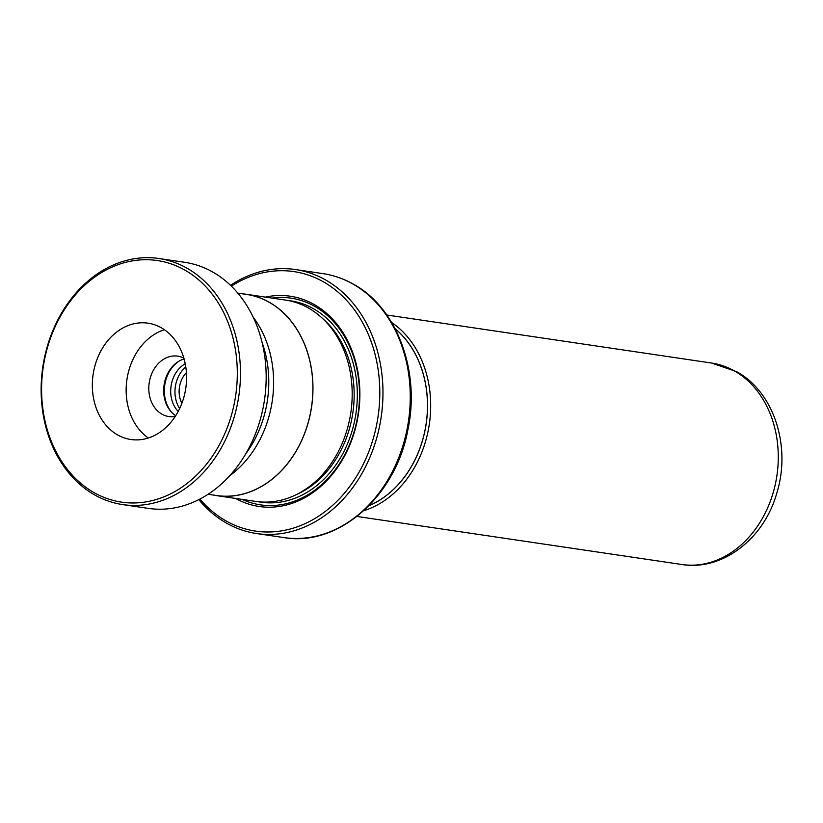 <?xml version="1.0" encoding="UTF-8"?>
<svg xmlns="http://www.w3.org/2000/svg" width="823" height="823" viewBox="0 0 823 823"><rect width="100%" height="100%" fill="white"/><g stroke="black" fill="none" stroke-linecap="round" stroke-linejoin="round"><path stroke-width="1.23" d="M208.075 494.273L216.542 495.518A101.671 80.983 -81.6 0 0 308.45 421.53A101.671 80.983 -81.6 0 0 269.07 302.236A101.671 80.983 -81.6 0 0 246.293 294.377L237.826 293.122M213.167 495.024A101.764 81.055 -81.6 0 0 216.531 495.611L255.758 501.413A101.764 81.055 -81.6 0 0 347.748 427.353A101.764 81.055 -81.6 0 0 308.327 307.946A101.764 81.055 -81.6 0 0 285.53 300.086L246.314 294.284A101.764 81.055 -81.6 0 0 242.919 293.873M235.645 498.44A106.28 84.656 -81.6 0 0 350.32 443.741A106.28 84.656 -81.6 0 0 314.057 304.428A106.28 84.656 -81.6 0 0 265.418 297.113M242.25 499.417A104.47 83.216 -81.6 0 0 351.318 440.089A104.47 83.216 -81.6 0 0 314.468 306.238A104.47 83.216 -81.6 0 0 272.032 298.091M199.886 499.067A131.155 104.47 -81.6 0 0 226.13 520.959A131.155 104.47 -81.6 0 0 367.922 453.905A131.155 104.47 -81.6 0 0 323.264 281.744A131.155 104.47 -81.6 0 0 231.376 286.147M230.522 285.324A133.419 106.27 98.4 0 1 295.57 269.563A133.419 106.27 98.4 0 1 325.455 279.882A133.419 106.27 98.4 0 1 377.14 436.437A133.419 106.27 98.4 0 1 256.529 533.53A133.419 106.27 98.4 0 1 226.654 523.222A133.419 106.27 98.4 0 1 198.827 499.612M216.531 495.611A101.764 81.055 -81.6 0 0 308.522 421.561A101.764 81.055 -81.6 0 0 269.1 302.154A101.764 81.055 -81.6 0 0 246.314 294.284M391.645 322.503A101.826 81.107 98.4 0 1 429.318 424.215A101.826 81.107 98.4 0 1 363.817 510.682M368.827 505.847A99.562 79.306 -81.6 0 0 426.191 423.752A99.562 79.306 -81.6 0 0 395.04 328.572M395.112 328.706A99.501 79.255 98.4 0 1 426.139 423.752A99.501 79.255 98.4 0 1 368.93 505.734M229.73 475.704A101.671 80.983 -81.6 0 0 253.175 317.164M186.41 372.634A23.065 18.373 -81.6 0 0 181.873 403.28M185.792 366.955A28.27 22.519 -81.6 0 0 179.64 408.537M185.237 363.745A28.27 22.519 -81.6 0 0 178.179 411.438M190.638 273.689A122.113 97.268 -81.6 0 0 56.046 324.735A122.113 97.268 -81.6 0 0 88.267 489.006A122.113 97.268 -81.6 0 0 222.858 437.949A122.113 97.268 -81.6 0 0 190.638 273.689M88.668 491.197A124.376 99.069 98.4 0 1 47.765 344.858A124.376 99.069 98.4 0 1 159.004 258.515A124.376 99.069 98.4 0 1 192.942 271.899A124.376 99.069 98.4 0 1 233.845 418.238A124.376 99.069 98.4 0 1 122.606 504.581A124.376 99.069 98.4 0 1 88.668 491.197M114.808 433.176A58.793 46.829 -81.6 0 0 130.847 439.503A58.793 46.829 -81.6 0 0 183.436 398.692A58.793 46.829 -81.6 0 0 164.096 329.509A58.793 46.829 -81.6 0 0 148.058 323.182A58.793 46.829 -81.6 0 0 95.468 364.003A58.793 46.829 -81.6 0 0 114.808 433.176M183.848 358.118A30.523 24.32 -81.6 0 0 177.727 356.143A30.523 24.32 -81.6 0 0 150.424 377.335A30.523 24.32 -81.6 0 0 160.464 413.259A30.523 24.32 -81.6 0 0 168.797 416.541A30.523 24.32 -81.6 0 0 175.227 416.428M175.7 415.697A30.523 24.32 98.4 0 1 175.35 415.461A30.523 24.32 98.4 0 1 164.127 384.732A30.523 24.32 98.4 0 1 184.095 358.962M159.004 258.515L184.702 262.311A124.376 99.069 98.4 0 1 218.64 275.695A124.376 99.069 98.4 0 1 259.543 422.034A124.376 99.069 98.4 0 1 148.305 508.377L122.606 504.581M262.177 342.779A100.632 80.15 98.4 0 1 245.758 453.792M164.363 329.694A58.793 46.829 -81.6 0 0 126.937 379.496A58.793 46.829 -81.6 0 0 148.346 438.001M179.548 360.844A31.521 25.112 -81.6 0 0 171.894 412.57M711.576 363.036L736.564 371.646C774.33 392.118 791.232 446.879 776.83 493.018C764.351 538.201 722.789 571.265 681.773 564.485A101.826 81.107 -81.6 0 0 773.826 490.385A101.826 81.107 -81.6 0 0 734.383 370.906A101.826 81.107 -81.6 0 0 711.576 363.036L386.789 314.993M258.329 501.742A101.764 81.055 -81.6 0 0 352.45 429.678A101.764 81.055 -81.6 0 0 313.46 308.707A101.764 81.055 -81.6 0 0 288.091 300.518M296.856 494.356A99.501 79.255 -81.6 0 0 352.83 412.909A99.501 79.255 -81.6 0 0 322.832 318.738M352.738 283.914A133.419 106.27 -81.6 0 0 322.853 273.606C333.531 275.191 343.675 278.699 353.283 284.1C397.098 307.699 420.625 371.657 407.786 430.285C395.472 496.763 338.088 547.079 283.812 537.563A133.419 106.27 -81.6 0 0 404.422 440.47A133.419 106.27 -81.6 0 0 352.738 283.914M322.853 273.606L295.57 269.563M283.812 537.563L256.529 533.53M681.773 564.485L356.997 516.453"/></g></svg>
